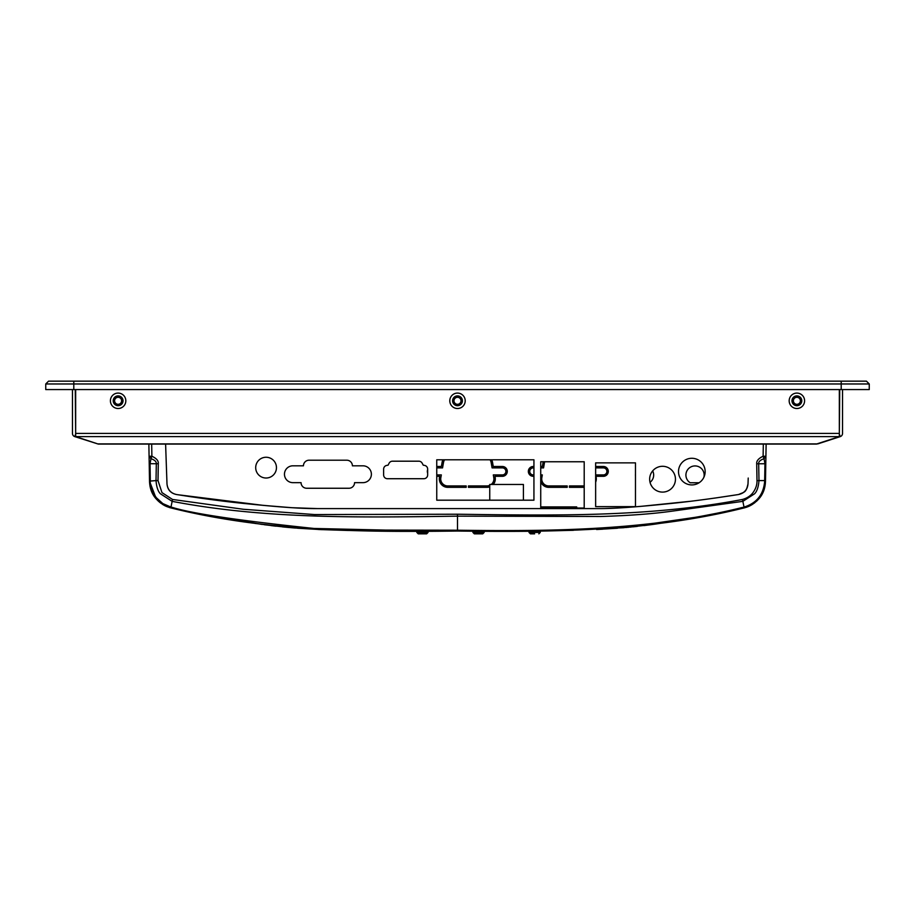 <?xml version="1.0" encoding="UTF-8"?>
<svg xmlns="http://www.w3.org/2000/svg" width="915" height="915" viewBox="0 0 915 915"><rect width="100%" height="100%" fill="white"/><g stroke="black" fill="none" stroke-linecap="round" stroke-linejoin="round"><path stroke-width="1.37" d="M765.912 456.276L764.002 458.712L764.963 463.722L764.665 480.592L765.478 481.176L765.786 463.768L756.705 463.768C756.396 460.908 758.535 458.404 763.11 456.253L765.912 456.253L766.13 444.084L765.306 444.084L766.13 444.084L765.786 463.768L766.13 444.084L816.683 444.084L98.317 444.084L165.604 444.084L148.87 444.084L149.076 456.253L148.87 444.084L151.673 444.084L151.89 456.253C156.522 458.369 158.661 460.874 158.295 463.768L156.316 463.722L156.019 480.592L149.511 481.118L150.723 488.827M649.65 479.197A12.902 12.902 0 0 1 662.552 466.295A12.902 12.902 0 0 1 675.453 479.197A12.902 12.902 0 0 1 662.552 492.098A12.902 12.902 0 0 1 649.65 479.197M678.507 471.602A13.325 13.325 0 0 1 691.832 458.278A13.325 13.325 0 0 1 705.156 471.602A13.325 13.325 0 0 1 691.832 484.916A13.325 13.325 0 0 1 678.507 471.602M255.697 467.645A10.374 10.374 0 0 1 266.082 457.26A10.374 10.374 0 0 1 276.456 467.645A10.374 10.374 0 0 1 266.082 478.019A10.374 10.374 0 0 1 255.697 467.645M292.88 482.651A8.418 8.418 0 0 1 284.462 474.233A8.418 8.418 0 0 1 292.88 465.815L303.448 465.815A5.604 5.604 0 0 1 309.064 460.211L346.785 460.211A5.604 5.604 0 0 1 352.401 465.815L362.969 465.815A8.418 8.418 0 0 1 371.387 474.233A8.418 8.418 0 0 1 362.969 482.651L354.562 482.651A5.604 5.604 0 0 1 348.947 488.255L306.674 488.255A5.604 5.604 0 0 1 301.058 482.651L292.88 482.651M595.642 462.876L635.479 462.876L635.479 506.635L595.642 506.635L595.642 462.876M422.17 463.184L423.245 465.175L424.537 465.403A3.786 3.786 0 0 1 427.66 469.132L427.66 474.931A3.786 3.786 0 0 1 423.874 478.717L387.411 478.717A3.786 3.786 0 0 1 383.625 474.931L383.625 469.132A3.786 3.786 0 0 1 386.759 465.403L388.051 465.175L389.127 463.184A3.786 3.786 0 0 1 392.455 461.194L418.83 461.194A3.786 3.786 0 0 1 422.17 463.184M584.205 461.755L584.205 508.031L540.731 508.031L540.731 461.755L584.205 461.755M533.937 459.788L533.937 500.185L436.752 500.185L436.752 459.788L533.937 459.788M490.04 459.788A7.011 7.011 0 0 1 491.138 462.51L492.087 467.897L502.381 467.897A3.511 3.511 0 0 1 505.892 471.408A3.511 3.511 0 0 1 502.381 474.908L493.311 474.908L493.791 477.676A7.011 7.011 0 0 1 491.183 484.47M491.675 459.788A8.418 8.418 0 0 1 492.522 462.269L493.265 466.49L502.381 466.49A4.907 4.907 0 0 1 507.287 471.408A4.907 4.907 0 0 1 502.381 476.315L494.981 476.315L495.187 477.47A8.418 8.418 0 0 1 493.219 484.47M489.754 486.837A8.418 8.418 0 0 1 486.894 487.34L468.434 487.34L468.434 485.934L486.894 485.934A7.011 7.011 0 0 0 489.754 485.327M595.642 467.897L603.385 467.897A3.511 3.511 0 0 1 606.897 471.408A3.511 3.511 0 0 1 603.385 474.908L595.642 474.908M595.642 466.49L603.385 466.49A4.907 4.907 0 0 1 608.292 471.408A4.907 4.907 0 0 1 603.385 476.315L595.985 476.315L596.18 477.47A8.418 8.418 0 0 1 595.642 482.194M635.479 475.869A9.116 9.116 0 0 1 635.479 474.222M652.669 470.893A9.116 9.116 0 0 1 650.027 482.331M699.094 482.765L690.185 482.765A9.116 9.116 0 0 1 695.045 465.929A9.116 9.116 0 0 1 703.875 477.287M436.752 476.315L439.657 476.315L439.452 477.47A8.418 8.418 0 0 0 447.744 487.34L466.193 487.34L466.193 485.934L447.744 485.934A7.011 7.011 0 0 1 440.836 477.687L441.327 474.908L436.752 474.908M436.752 467.897L442.551 467.897L443.5 462.51A7.011 7.011 0 0 1 444.599 459.788M436.752 466.49L441.373 466.49L442.117 462.269A8.418 8.418 0 0 1 442.963 459.788M427.66 473.158A4.907 4.907 0 0 1 427.66 469.647M540.731 481.484A8.418 8.418 0 0 0 548.737 487.34L567.197 487.34L567.197 485.934L548.737 485.934A7.011 7.011 0 0 1 541.84 477.687L542.321 474.908L540.731 474.908M533.937 474.908L533.251 474.908A3.511 3.511 0 0 1 529.739 471.408A3.511 3.511 0 0 1 533.251 467.897L533.937 467.897M540.731 467.897L543.556 467.897L544.494 462.51A7.011 7.011 0 0 1 544.677 461.755M540.731 466.49L542.378 466.49L543.121 462.269A8.418 8.418 0 0 1 543.224 461.755M533.937 466.49L533.251 466.49A4.907 4.907 0 0 0 528.344 471.408A4.907 4.907 0 0 0 533.251 476.315L533.937 476.315M584.205 485.934L569.439 485.934L569.439 487.34L584.205 487.34M597.038 529.476L601.086 529.27M297.478 528.218L322.172 529.671M765.683 469.944L765.489 480.832L765.672 469.99M149.088 456.31L149.214 463.768L150.037 463.722L150.323 480.592L149.511 480.638L149.214 463.768L149.522 481.176L156.419 499.132M205.212 514.722L172.066 508.202C265.293 531.363 361.997 532.313 457.5 531.032C553.003 532.313 649.707 531.363 742.923 508.202L691.58 518.142M656.421 523.94L650.645 524.741M616.493 528.298L551.15 530.711M526.457 530.929L498.892 531.009M486.677 531.02L484.149 531.02L484.149 532.438L482.743 533.834L474.325 533.834L482.743 533.834M484.149 532.438L472.929 532.438L472.929 531.032L458.324 531.032M503.284 531.009L524.524 530.94M550.784 530.723L558.47 530.609M597.735 529.442L602.653 529.19M651.995 524.558L625.803 527.532M627.85 527.337L628.616 527.269M630.424 527.097L631.224 527.017M632.597 526.868L637.4 526.365M643.988 525.587L652.052 524.547M743.929 507.974L749.648 505.938L754.795 502.724L751.638 504.886L756.682 501.1M749.111 506.189L742.923 508.202L750.929 505.286M757.391 500.402L763.773 490.349M765.489 480.638L764.665 480.592L765.478 481.176C765.1 494.18 758.066 503.078 744.364 507.871L744.844 507.745M757.609 500.185L756.533 501.237M744.799 507.756L742.648 507.413C649.478 530.551 553.026 531.478 457.5 530.208L385.764 530.094L314.039 528.458C239.833 520.692 192.608 513.681 172.34 507.413L170.979 507.104L172.146 501.351C266.208 519.365 362.34 517.455 457.5 516.151L457.5 531.032L428.048 531.02L428.048 532.438L426.642 533.834L418.235 533.834L426.642 533.834M357.227 530.62L363.85 530.711M390.19 530.94L388.543 530.929M382.447 530.894L350.365 530.506M348.615 530.471L318.42 529.499M262.159 524.444L211.331 515.888M271.046 525.599L275.975 526.182M282.403 526.868L289.003 527.509M289.117 527.52L264.298 524.73M749.328 506.098L751.638 504.886M746.045 507.39L748.985 506.258M743.449 508.088L744.364 507.871C757.38 503.707 764.425 494.821 765.478 481.176L765.466 481.633M749.202 506.155L754.486 502.964M765.455 482.102L765.478 481.484M765.478 481.301L765.352 483.44M765.066 485.533L764.54 487.901M764.494 488.084L764.197 489.09M763.922 489.925L761.246 495.518M761.177 495.644L758.546 499.167L750.986 505.252M750.323 505.606L748.859 506.304M747.99 506.681L745.885 507.436M743.998 507.962L744.879 507.734M746.674 507.173L748.825 506.327M764.665 481.187C763.613 494.477 756.728 503.124 744.021 507.104L742.854 501.351L671.987 511.176C652.681 513.864 628.868 515.637 600.572 516.495L457.5 516.151L457.5 514.219C552.82 515.5 648.426 517.444 742.488 499.453L742.854 501.351L754.566 493.803C756.991 491.401 758.466 486.997 758.981 480.592L764.665 480.592M765.729 466.97L765.809 462.201L765.729 466.97M171.894 508.157L169.835 507.653M166.953 506.658L164.105 505.297M163.373 504.886L157.62 500.413M156.499 499.213L151.204 490.28M149.568 482.502L149.522 481.37M151.055 489.868L157.826 500.631M158.569 501.329L165.558 506.041M165.672 506.098L160.148 502.678L165.478 506.006L170.636 507.871C156.922 503.067 149.888 494.169 149.522 481.176L149.522 481.496M164.174 505.343L166.69 506.544M166.015 506.258L164.689 505.618M163.042 504.691L158.306 501.088M160.674 503.09L165.844 506.178M158.455 501.226L167.834 507.001M171.62 508.1L172.34 507.413M171.071 507.974L166.175 506.327M160.148 502.678C156.191 499.132 156.191 499.132 160.148 502.678C156.191 499.132 156.191 499.132 160.148 502.678M157.38 500.173L158.444 501.214M157.243 500.025L158.409 501.18M748.218 478.053L748.013 483.829C747.475 489.685 744.341 493.254 738.577 494.512C710.875 498.847 686.959 501.969 666.829 503.891C643.176 506.281 615.978 508.763 597.747 508.591L317.253 508.591C298.953 508.74 272.338 506.338 248.388 503.902C228.27 502.003 204.274 498.869 176.423 494.512C170.67 493.254 167.525 489.697 166.988 483.829L165.604 444.084L764.345 444.084M149.317 469.944L149.191 462.601L149.317 469.944M149.156 460.828L149.134 459.399L149.156 460.828M149.122 458.815L149.111 458.038L149.122 458.815M149.099 457.489L149.088 456.676L149.099 457.489M151.89 456.253L150.998 458.712C154.715 459.971 156.488 461.64 156.316 463.722L150.037 463.722L150.998 458.712L149.076 456.253L151.89 456.253L149.076 456.253L149.339 471.156M149.191 462.727L149.419 475.491M150.334 481.187C149.786 485.144 151.764 490.634 156.259 497.646L162.836 503.593L170.979 507.104L170.636 507.871M763.327 444.084L763.11 456.253L764.002 458.712C760.193 460.062 758.409 461.732 758.684 463.711L758.981 480.592L756.991 480.638C757.117 484.801 755.79 488.793 753.011 492.625C750.552 495.884 747.04 498.172 742.488 499.453M158.295 463.768L158.009 480.627L161.989 492.625L172.512 499.453L243.321 509.266L314.52 514.562L457.5 514.219M172.512 499.453L172.146 501.351L160.434 493.803C157.998 491.389 156.534 486.986 156.019 480.592L158.009 480.627M162.23 444.084L160.823 444.084L162.23 444.084M166.988 483.829C167.594 489.616 170.739 493.185 176.423 494.512L191.875 496.902M307.394 508.443L299.926 508.157M279.418 506.796L256.795 504.748M239.433 502.964L220.847 500.825M738.577 494.512C744.261 493.185 747.406 489.628 748.013 483.829C745.988 493.025 744.616 491.744 738.577 494.512L714.409 498.149M689.807 501.34L642.113 506.235M616.207 508.1L605.501 508.5M534.635 533.834L530.426 533.834L534.635 533.834M576.702 508.031L576.702 506.91L540.731 506.91M523.414 500.185L523.414 484.47L489.754 484.47L489.754 500.185M457.5 404.304A3.511 3.511 0 0 0 461.011 400.793A3.511 3.511 0 0 0 457.5 397.293A3.511 3.511 0 0 0 453.989 400.793A3.511 3.511 0 0 0 457.5 404.304M118.115 404.304A3.511 3.511 0 0 0 121.626 400.793A3.511 3.511 0 0 0 118.115 397.293A3.511 3.511 0 0 0 114.604 400.793A3.511 3.511 0 0 0 118.115 404.304M796.885 404.304A3.511 3.511 0 0 0 800.396 400.793A3.511 3.511 0 0 0 796.885 397.293A3.511 3.511 0 0 0 793.374 400.793A3.511 3.511 0 0 0 796.885 404.304M866.448 381.166L48.552 381.166L45.75 383.968L869.25 383.968L866.448 381.166M45.75 383.968L45.75 389.573L869.25 389.573L869.25 383.968M801.792 400.793A4.907 4.907 0 0 0 796.885 395.886A4.907 4.907 0 0 0 791.978 400.793A4.907 4.907 0 0 0 796.885 405.7A4.907 4.907 0 0 0 801.792 400.793M462.407 400.793A4.907 4.907 0 0 0 457.5 395.886A4.907 4.907 0 0 0 452.593 400.793A4.907 4.907 0 0 0 457.5 405.7A4.907 4.907 0 0 0 462.407 400.793M123.022 400.793A4.907 4.907 0 0 0 118.115 395.886A4.907 4.907 0 0 0 113.208 400.793A4.907 4.907 0 0 0 118.115 405.7A4.907 4.907 0 0 0 123.022 400.793M804.594 400.793A7.709 7.709 0 0 0 796.885 393.084A7.709 7.709 0 0 0 789.176 400.793A7.709 7.709 0 0 0 796.885 408.513A7.709 7.709 0 0 0 804.594 400.793M465.209 400.793A7.709 7.709 0 0 0 457.5 393.084A7.709 7.709 0 0 0 449.791 400.793A7.709 7.709 0 0 0 457.5 408.513A7.709 7.709 0 0 0 465.209 400.793M125.824 400.793A7.709 7.709 0 0 0 118.115 393.084A7.709 7.709 0 0 0 110.406 400.793A7.709 7.709 0 0 0 118.115 408.513A7.709 7.709 0 0 0 125.824 400.793M72.468 389.573L72.468 433.413A3.363 3.363 0 0 0 74.79 436.615L98.317 444.084L75.659 436.615L839.341 436.615L816.866 443.912L98.134 443.912M817.644 443.661L816.866 443.912M817.724 443.912L840.21 436.615L839.341 433.95L839.73 389.573M74.79 436.615L75.659 433.95L75.27 389.573M839.341 389.573L839.341 436.615M839.341 433.413L75.659 433.413L75.659 436.615M842.532 389.573L842.532 433.413A3.363 3.363 0 0 1 840.21 436.615M75.659 433.413L75.659 389.573M742.923 508.202L742.648 507.413M756.991 480.638L756.705 463.768M529.019 530.917L529.019 532.438L540.239 532.438L538.844 533.834M416.828 531.009L416.828 532.438L428.048 532.438M841.205 389.573L841.205 381.166M73.795 381.166L73.795 389.573M469.589 531.032L564.669 530.506L623.504 527.726L698.648 516.826M486.631 531.02L503.261 531.009M562.679 530.54L573.408 530.311M596.58 529.499L617.522 528.218M651.697 524.592L652.83 524.444M656.169 523.975L673.875 521.23M679.307 520.315L711.127 514.459M749.648 505.938L752.587 504.291L749.648 505.938M203.919 514.47C233.817 520.658 263.978 525.164 294.39 527.978L350.365 530.506L428.048 531.02M390.476 530.94L364.216 530.723M347.414 530.448L319.404 529.545M256.143 523.586L233.988 520.017M765.912 456.253L765.901 456.86M765.878 458.221L765.866 459.078M765.821 461.972L765.786 463.653M159.862 502.449L158.604 501.363M149.534 481.645L154.795 497.074M163.922 505.206L165.478 506.006M169.286 507.493L170.156 507.745M169.035 507.413L170.076 507.722M165.352 505.938L162.412 504.291M177.659 494.706L263.634 505.412L291.965 507.711L317.322 508.591M529.019 532.438L530.426 533.834M472.929 532.438L474.325 533.834M416.828 532.438L418.235 533.834M540.239 530.837L540.239 532.438"/></g></svg>
